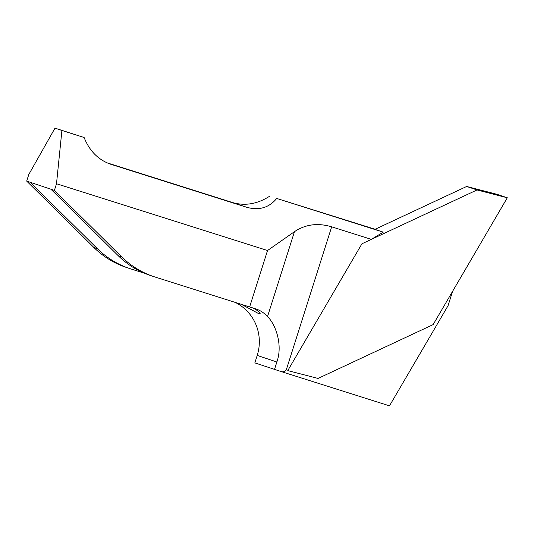 <?xml version="1.0" encoding="UTF-8"?>
<svg xmlns="http://www.w3.org/2000/svg" width="534" height="534" viewBox="0 0 534 534"><rect width="100%" height="100%" fill="white"/><g stroke="black" fill="none" stroke-linecap="round" stroke-linejoin="round"><path stroke-width="0.8" d="M241.495 304.38L258.943 313.778L260.192 313.685L258.683 311.362L253.149 308.051M267.534 250.519L249.632 306.957L255.379 308.745C260.011 310.201 264.056 312.817 267.521 316.582L294.448 231.689L267.534 250.519L56.504 183.743L61.911 130.47L84.118 137.498C89.465 150.915 98.236 159.799 110.431 164.152L246.795 207.299C259.083 210.696 269.056 207.739 276.712 198.441L383.238 232.143L374.928 229.36L466.643 186.473L477.022 189.95L507.3 197.774L433.127 324.612L318.044 378.432L287.773 370.603L361.945 243.771L477.022 189.95M383.238 232.143L371.337 239.372L331.667 226.823L286.344 369.668C285.109 371.49 283.461 372.151 281.398 371.644L254.845 362.886L257.214 355.417A44.402 43.421 108.5 0 0 235.207 302.391M466.643 186.473L496.914 194.296L507.3 197.774M144.387 273.208L130.93 268.949A87.069 85.133 108.5 0 1 129.608 268.515L126.151 267.36A87.069 85.133 -71.5 0 1 93.944 247.542L26.7 181.113L30.164 182.268L97.408 248.697A87.069 85.133 108.5 0 0 129.608 268.515M452.632 291.25L448.046 305.708L389.486 405.847L281.465 371.664M276.712 198.441L375.142 229.266M61.911 130.47L54.989 128.153L28.809 174.471L26.7 181.113M121.639 256.814A87.069 85.133 108.5 0 0 153.845 276.632L150.381 275.471A87.069 85.133 -71.5 0 1 118.181 255.653L121.639 256.814L54.395 190.384L56.504 183.743M153.845 276.632A87.069 85.133 108.5 0 0 155.16 277.059L249.632 306.957M118.181 255.653L50.93 189.223L54.395 190.384M50.93 189.223L30.164 182.268M255.379 308.745L255.913 308.912M109.904 163.978L109.377 163.798M294.448 231.689C305.435 224.32 317.843 222.698 331.667 226.823M54.989 128.153L84.118 137.498M269.79 196.118C257.708 203.941 245.426 206.117 232.944 202.66L106.633 162.696M274.496 369.468L276.866 361.999C283.067 344.684 275.497 324.198 267.521 316.582M246.795 207.299L232.944 202.66M276.866 361.999L257.214 355.417M93.944 247.542L97.408 248.697"/></g></svg>
